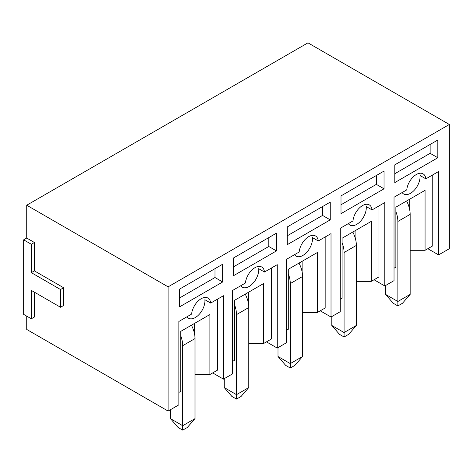 <?xml version="1.0" encoding="UTF-8"?>
<svg xmlns="http://www.w3.org/2000/svg" width="473" height="473" viewBox="0 0 473 473"><rect width="100%" height="100%" fill="white"/><g stroke="black" fill="none" stroke-linecap="round" stroke-linejoin="round"><path stroke-width="0.71" d="M31.336 272.655L60.532 289.517L60.532 307.261L31.336 290.404L31.336 318.796L23.65 314.362L23.65 239.829L26.725 238.049L34.405 242.489L31.336 244.263L31.336 272.655L34.405 270.881L34.405 242.489M23.65 239.829L31.336 244.263M60.532 289.517L63.607 287.738L34.405 270.881M60.532 307.261L63.607 305.487L63.607 287.738M31.336 318.796L34.405 317.022L34.405 292.178M427.834 248.703L438.595 254.912L449.35 248.703L449.35 124.482L307.964 42.848L26.725 205.223L26.725 238.049M212.679 372.919L223.439 379.133L232.657 373.806L232.657 290.404L245.398 283.049A13.581 7.84 -60 0 1 251.772 270.142A13.581 7.84 -60 0 1 261.735 267.014A13.581 7.84 -60 0 1 264.484 272.028L277.225 264.673L277.225 348.075L286.449 342.754L286.449 259.346L299.184 251.991A13.581 7.84 -60 0 1 305.558 239.084A13.581 7.84 -60 0 1 315.521 235.962A13.581 7.84 -60 0 1 318.276 240.97L331.017 233.615L331.017 317.022L340.235 311.695L340.235 228.293L352.976 220.938A13.581 7.84 -60 0 1 359.35 208.031A13.581 7.84 -60 0 1 369.312 204.904A13.581 7.84 -60 0 1 372.062 209.917L384.803 202.562L384.803 285.964L394.027 280.643L394.027 197.235L406.762 189.88A13.581 7.84 -60 0 1 413.136 176.979A13.581 7.84 -60 0 1 423.099 173.851A13.581 7.84 -60 0 1 425.854 178.859L438.595 171.504L438.595 254.912M195.006 374.515L209.911 374.515L209.911 314.533L180.716 331.396L180.716 391.372L178.871 392.442M194.545 334.003L194.545 323.408M217.598 299.096L217.598 370.081L209.911 374.515M186.971 316.78A13.581 7.84 -60 0 0 188.52 318.223A13.581 7.84 -60 0 0 199.482 314.048A13.581 7.84 -60 0 0 204.856 299.711L210.698 303.081L223.439 295.726L223.439 379.133M449.35 124.482L168.11 286.851L168.11 411.072L178.871 404.858L178.871 321.457L191.606 314.102A13.581 7.84 -60 0 1 197.98 301.195A13.581 7.84 -60 0 1 207.943 298.067A13.581 7.84 -60 0 1 210.698 303.081M222.671 281.973L222.671 264.224L179.639 289.068L179.639 306.817L222.671 281.973L214.984 277.533L214.984 268.664M179.639 297.943L214.984 277.533M266.47 341.867L277.225 348.075M248.792 343.463L263.703 343.463L263.703 283.481L234.502 300.337L234.502 360.32L232.657 361.384M248.331 302.945L248.331 292.355M271.384 268.043L271.384 339.023L263.703 343.463M240.763 285.722A13.581 7.84 -60 0 0 242.312 287.17A13.581 7.84 -60 0 0 253.268 282.99A13.581 7.84 -60 0 0 258.648 268.652L264.484 272.028M276.457 250.915L276.457 233.171L233.426 258.016L233.426 275.759L276.457 250.915L268.77 246.48L268.77 237.606M233.426 266.89L268.77 246.48M320.256 310.808L331.017 317.022M302.584 312.405L317.489 312.405L317.489 252.428L288.294 269.285L288.294 329.267L286.449 330.331M302.123 271.892L302.123 261.297M325.176 236.985L325.176 307.97L317.489 312.405M294.549 254.669A13.581 7.84 -60 0 0 296.098 256.118A13.581 7.84 -60 0 0 307.06 251.938A13.581 7.84 -60 0 0 312.434 237.6L318.276 240.97M330.249 219.862L330.249 202.119L287.217 226.963L287.217 244.707L330.249 219.862L322.562 215.428L322.562 206.553M287.217 235.832L322.562 215.428M374.048 279.756L384.803 285.964M356.37 281.352L371.281 281.352L371.281 221.37L342.08 238.232L342.08 298.209L340.235 299.273M355.909 240.834L355.909 230.245M378.962 205.932L378.962 276.918L371.281 281.352M348.341 223.611A13.581 7.84 -60 0 0 349.89 225.059A13.581 7.84 -60 0 0 360.846 220.885A13.581 7.84 -60 0 0 366.226 206.541L372.062 209.917M384.035 188.81L384.035 171.06L341.003 195.905L341.003 213.654L384.035 188.81L376.348 184.369L376.348 175.501M341.003 204.779L376.348 184.369M168.11 411.072L26.725 329.445L26.725 316.135M437.827 157.751L437.827 140.008L394.795 164.852L394.795 182.596L437.827 157.751L430.14 153.317L430.14 144.442M402.127 192.558A13.581 7.84 -60 0 0 403.676 194.007A13.581 7.84 -60 0 0 414.638 189.827A13.581 7.84 -60 0 0 420.012 175.489L425.854 178.859M168.11 286.851L26.725 205.223M394.795 173.727L430.14 153.317M409.701 209.781L409.701 199.192M432.754 174.88L432.754 245.859L425.067 250.3L425.067 190.317L395.871 207.174L395.871 267.156L394.027 268.221M410.162 250.3L425.067 250.3M344.078 336.983L344.078 332.549L356.37 325.448L348.69 334.322L344.078 336.983L339.466 334.322L331.786 325.448L344.078 332.549L344.078 252.517A21.734 12.546 -120 0 0 342.08 242.614M356.37 325.448L356.37 245.416A21.734 12.546 -120 0 0 352.823 232.024M331.786 316.579L331.786 325.448M290.286 368.041L290.286 363.601L302.584 356.506L294.898 365.381L290.286 368.041L285.68 365.381L277.994 356.506L290.286 363.601L290.286 283.569A21.734 12.546 -120 0 0 288.294 273.666M302.584 356.506L302.584 276.474A21.734 12.546 -120 0 0 299.037 263.083M277.994 347.631L277.994 356.506M236.5 399.094L236.5 394.659L248.792 387.558L241.112 396.433L236.5 399.094L231.888 396.433L224.208 387.558L236.5 394.659L236.5 314.622A21.734 12.546 -120 0 0 234.502 304.724M248.792 387.558L248.792 307.527A21.734 12.546 -120 0 0 245.245 294.135M224.208 378.684L224.208 387.558M182.714 430.152L182.714 425.712L195.006 418.617L187.32 427.486L182.714 430.152L178.102 427.486L170.416 418.617L182.714 425.712L182.714 345.68A21.734 12.546 -120 0 0 180.716 335.777M195.006 418.617L195.006 338.579A21.734 12.546 -120 0 0 191.459 325.193M170.416 409.742L170.416 418.617M397.864 305.93L397.864 301.496L410.162 294.395L402.476 303.27L397.864 305.93L393.258 303.27L385.572 294.395L397.864 301.496L397.864 221.459A21.734 12.546 -120 0 0 395.871 211.555M410.162 294.395L410.162 214.364A21.734 12.546 -120 0 0 406.614 200.972M385.572 285.521L385.572 294.395M344.078 252.517L356.37 245.416M290.286 283.569L302.584 276.474M236.5 314.622L248.792 307.527M182.714 345.68L195.006 338.579M397.864 221.459L410.162 214.364"/></g></svg>
